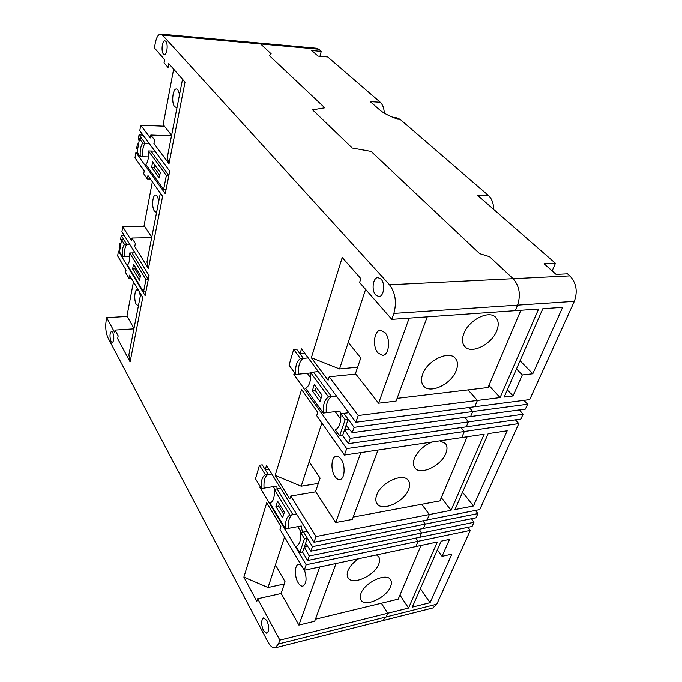 <?xml version="1.0" encoding="UTF-8"?>
<svg xmlns="http://www.w3.org/2000/svg" width="682" height="682" viewBox="0 0 682 682"><rect width="100%" height="100%" fill="white"/><g stroke="black" fill="none" stroke-linecap="round" stroke-linejoin="round"><path stroke-width="1.02" d="M129.793 244.361L126.809 244.42C124.959 246.645 124.235 250.678 124.627 256.517L129.853 256.372M149.128 143.356L145.13 143.229C143.084 146.084 142.265 150.603 142.683 156.775L148.454 156.92M296.5 513.955L292.825 514.612C289.441 516.172 287.932 520.758 288.307 528.388L301.291 525.967L302.407 532.241M271.768 473.964L268.188 474.51C264.923 476.002 263.55 480.537 264.07 488.124L276.73 486.087L277.148 488.892M308.204 357.939L303.362 358.374C299.611 360.735 298.025 366.004 298.58 374.162L310.574 372.977M336.482 396.089L331.52 396.651C327.599 399.115 325.843 404.477 326.243 412.729L339.943 411.05L340.889 416.566M112.76 332.33L111.541 331.282C109.674 333.225 109.521 336.652 111.072 341.571L112.308 342.645C114.175 340.693 114.329 337.249 112.76 332.33M165.777 41.304L164.925 40.818C162.171 40.247 160.926 51.627 163.45 54.091L164.328 54.603C167.064 55.199 168.326 43.725 165.777 41.304M381.025 279.108L377.947 277.591C372.892 277.421 371.247 290.447 375.705 295.016L378.877 296.593C383.906 296.772 385.552 283.601 381.025 279.108M266.858 620.492L263.593 617.849C261.044 620.074 260.993 624.345 263.457 630.662L266.764 633.356C269.313 631.106 269.347 626.809 266.858 620.492M284.539 537.049L268.017 587.509L243.866 577.125L256.807 601.302L257.625 598.745L279.842 640.117L278.503 643.961L275.221 647.815C272.74 648.25 270.302 646.263 267.907 641.873L108.02 337.829C105.906 333.029 105.267 327.462 106.102 321.12L106.716 317.667L114.644 332.424L115.07 330.088L118.182 335.868L117.662 338.681L130.117 361.903L142.76 297.514L129.469 275.144L128.907 278.171L125.607 272.595L126.068 270.089L117.645 255.895L118.489 251.095L145.138 295.621L145.888 291.836L143.535 291.939L127.483 265.153C129.367 263.005 130.109 258.938 129.725 252.971L132.027 252.911L148.335 279.441L149.094 275.579L121.933 231.65L122.803 226.722L131.473 240.618L131.95 238.018L135.36 243.457L134.772 246.594L148.446 268.538L146.971 261.905L160.355 193.117M243.866 577.125L266.739 502.787L280.907 526.555L279.995 529.394L304.24 570.237L415.867 546.546L418.075 541.303L470.316 530.374L436.778 604.201L432.865 607.943L382.5 620.688L386.225 616.903L382.5 620.688L275.221 647.815M260.174 486.624L259.927 487.459L306.158 564.73L304.24 570.237M321.861 423.028L301.18 486.198L275.161 475.414L289.799 498.985L290.754 496.036L316.005 536.529L314.001 542.258L266.517 465.465L265.247 469.719L268.188 474.51C264.923 476.002 263.55 480.537 264.07 488.124L261.334 488.568L255.486 478.807L259.501 465.226L262.238 464.817L268.188 474.51L265.434 474.936C262.186 476.42 260.814 480.963 261.334 488.568M275.161 475.414L301.572 389.55L317.735 412.363L316.67 415.662L344.436 455.064L461.774 437.588L464.331 431.518L518.814 423.599L479.761 509.582L427.068 519.965L429.353 514.535L451.066 510.324L484.152 434.255L461.774 437.588L464.331 431.518L461.006 427.605L464.331 431.518L346.686 448.62L344.436 455.064M294.377 372.594L293.84 374.367L346.686 448.62M365.595 289.398L339.559 368.953L311.35 357.769L328.093 380.232L329.201 376.779L358.238 415.534L355.885 422.269L301.487 348.877L300.003 353.805L303.362 358.374C299.611 360.735 298.025 366.004 298.58 374.162L295.69 374.444L289.049 365.134L293.695 349.397L296.585 349.15L303.362 358.374L300.455 358.63C296.721 361 295.135 366.268 295.69 374.444M311.35 357.769L342.211 257.481L360.846 278.648L359.593 282.536L391.809 319.364L515.242 310.668L517.57 305.135L515.242 310.668L538.61 309.014L500.094 397.58L477.417 400.453L474.757 406.762L529.709 399.601L574.346 301.342C577.859 291.376 576.358 282.894 569.854 275.886L567.492 273.823L556.069 274.377L544.074 263.755L555.438 263.303L477.656 195.402L488.423 195.453C491.799 198.598 493.563 203.253 493.708 209.408M148.454 150.961L166.374 175.445L163.637 189.408L145.948 164.626C148.028 161.839 148.864 157.286 148.454 150.961L150.875 151.029L168.855 175.487L169.716 171.131L139.784 130.756L140.765 125.232L150.296 137.96L150.824 135.036L154.584 140.015L153.927 143.544L169.017 163.706L185.027 82.147L168.786 63.614L168.07 67.433L164.064 62.821L164.652 59.649L154.43 47.97L155.257 43.29C156.442 37.314 158.267 34.245 160.722 34.1L162.478 35.106L389.516 284.778C395.407 292.731 396.856 302.279 393.881 313.413L391.809 319.364M148.446 268.538L162.614 196.322L147.977 175.564L147.346 178.957L143.723 173.791L144.243 170.977L134.993 157.857L135.94 152.495L165.257 193.697L166.101 189.434L163.637 189.408M121.405 240.891L120.578 239.339L121.268 235.401L124.218 235.35M121.268 235.401L126.809 244.42C124.959 246.645 124.235 250.678 124.627 256.517L122.351 256.585L119.469 251.777L121.618 239.706L123.894 239.663L126.809 244.42L124.525 244.471C122.683 246.696 121.959 250.737 122.351 256.585M139.171 140.807L138.267 139.35L139.043 134.942L142.998 135.087M139.043 134.942L145.13 143.229C143.084 146.084 142.265 150.603 142.683 156.775L140.296 156.715L137.133 152.282L139.537 138.778L141.924 138.855L145.13 143.229L142.734 143.152C140.697 146.016 139.887 150.534 140.296 156.715M119.998 248.828L119.145 247.421L119.836 243.525L120.714 244.77M307.642 560.493L472.097 526.453L473.99 522.284L421.57 533.009L419.771 537.28L421.57 533.009L419.14 529.3L421.57 533.009L309.21 555.992L307.642 560.493L302.578 552.088L299.73 552.659L295.997 546.427C299.483 545.054 301.035 540.434 300.677 532.574L303.533 532.028L312.484 546.606L310.898 551.158L305.596 543.324L304.308 547.058L309.21 555.992M274.258 489.361L290.003 515.115C286.628 516.675 285.127 521.27 285.502 528.908L270.012 503.06C273.354 501.73 274.769 497.169 274.258 489.361L280.652 488.329M290.003 515.115L292.825 514.612L277.037 488.909L292.825 514.612C289.441 516.172 287.932 520.758 288.307 528.388L285.502 528.908M268.81 469.182L265.247 469.719M304.828 353.387L300.003 353.805M310.515 372.381L328.528 396.992L331.52 396.651L313.456 372.091L331.52 396.651C327.599 399.115 325.843 404.477 326.243 412.729L323.277 413.096L305.579 388.297C309.423 386.097 311.069 380.795 310.515 372.381L318.341 371.613M348.425 443.658L520.869 419.072L523.051 414.272L468.381 421.902L466.292 426.855L468.381 421.902L464.902 417.35L468.381 421.902L350.258 438.381L348.425 443.658L342.603 435.542L339.593 435.96L335.305 429.95C339.338 427.674 341.162 422.269 340.778 413.727L343.796 413.352L354.103 427.367L352.244 432.712L346.132 425.278L344.632 429.66L350.258 438.381M279.842 640.117L387.777 613.22L381.34 603.229L387.777 613.22L386.225 616.903L436.778 604.201M316.005 536.529L429.353 514.535L421.706 504.279L429.353 514.535L427.068 519.965L314.001 542.258M312.484 546.606L425.329 524.091L422.9 520.792L425.329 524.091L423.505 528.414L476.019 517.808L477.937 513.597L425.329 524.091L423.505 528.414L310.898 551.158M306.158 564.73L418.075 541.303L415.781 538.107L418.075 541.303L415.867 546.546L437.29 541.994L408.569 608.046L387.777 613.22L386.225 616.903L278.503 643.961M358.238 415.534L477.417 400.453L468.031 389.908L477.417 400.453L474.757 406.762L355.885 422.269M354.103 427.367L472.737 411.553L469.182 407.486L472.737 411.553L470.623 416.574L525.396 409.106L527.604 404.238L472.737 411.553L470.623 416.574L352.244 432.712M257.625 598.745L281.189 593.493M268.017 587.509L284.326 583.962M273.26 486.65L274.863 489.267M297.727 526.632L301.291 532.454M260.601 487.349L259.927 487.459M304.308 547.058L307.667 546.393M300.677 532.574L304.47 538.78L307.343 538.226L303.533 532.028L307.241 531.321M290.754 496.036L315.723 491.841M301.18 486.198L318.332 483.393M307.301 373.301L310.608 377.845M335.194 411.63L340.744 419.268M295.519 374.196L293.84 374.367M344.632 429.66L349.227 429.038M340.778 413.727L345.152 419.703L348.178 419.311L343.796 413.352L348.817 412.729M329.201 376.779L355.825 374.077M339.559 368.953L357.632 367.189M160.722 34.1L258.614 42.992L260.618 43.972L271.155 53.835L269.322 55.592L324.777 107.807L312.569 109.845L352.253 148.028L371.085 151.404L479.642 253.627L489.54 256.671L513.111 278.691C519.454 285.988 520.937 294.803 517.57 305.135L574.346 301.342M169.017 163.706L167.243 157.747L182.512 79.282M150.824 135.036L171.514 135.795M140.765 125.232L164.447 126.221M166.374 175.445L168.855 175.487L150.875 151.029L154.899 151.14M137.602 149.682L136.664 148.386L137.44 144.03L138.599 144.064M137.44 144.03L138.403 145.147M135.94 152.495L137.312 152.538M147.346 178.957L150.398 178.991M131.95 238.018L151.685 237.66M122.803 226.722L144.729 226.458M129.725 252.971L145.965 279.535L148.335 279.441L132.027 252.911L135.027 252.834M119.836 243.525L120.944 243.5M118.489 251.095L119.597 251.07M128.907 278.171L131.208 278.077M130.117 361.903L128.889 354.785L140.705 294.07M115.07 330.088L133.936 328.843M106.716 317.667L127.27 316.448M277.6 501.185L284.351 512.293L282.612 517.706L275.903 506.581L277.6 501.185M283.686 514.364L278.682 506.095L279.339 504.041M275.903 506.581L278.682 506.095M259.501 465.226L265.434 474.936M307.343 538.226L302.578 552.088M304.47 538.78L299.73 552.659M121.618 239.706L124.525 244.471M148.335 279.441L145.888 291.836M145.965 279.535L143.535 291.939M132.649 268.93L133.553 264.113L140.483 275.528L139.554 280.379L132.649 268.93L134.968 268.853L135.317 267.012M140.134 277.378L134.968 268.853M168.855 175.487L166.101 189.434M152.657 161.975L160.304 172.503L159.256 177.959L151.651 167.38L152.657 161.975M159.767 175.308L154.072 167.431L154.601 164.643M151.651 167.38L154.072 167.431M139.537 138.778L142.734 143.152M348.178 419.311L342.603 435.542M345.152 419.703L339.593 435.96M293.695 349.397L300.455 358.63M328.528 396.992C324.623 399.456 322.876 404.818 323.277 413.096M314.308 384.537L322.032 395.168L320.003 401.485L312.33 390.82L314.308 384.537M320.983 398.416L315.272 390.505L316.295 387.274M312.33 390.82L315.272 390.505M430.069 602.683L451.851 554.142L442.055 556.316L449.54 539.394L441.152 541.176L412.32 607.108L430.069 602.683L420.402 588.643M467.937 527.305L470.316 530.374M471.475 518.729L473.99 522.284M475.422 510.434L477.937 513.597M454.979 509.565L473.47 505.976L507.203 430.819L488.176 433.65L454.979 509.565M515.396 419.856L518.814 423.599M519.462 409.908L523.051 414.272M523.947 400.351L527.604 404.238M542.812 308.724L504.177 397.06L513.034 395.944L522.318 374.964L532.804 373.779L562.633 307.326L542.812 308.724M389.516 284.778L513.111 278.691C519.454 285.988 520.937 294.803 517.57 305.135L393.881 313.413M569.854 275.886L513.111 278.691L489.54 256.671L479.642 253.627L371.085 151.404L352.253 148.028L312.569 109.845L324.777 107.807L269.322 55.592L271.155 53.835L260.618 43.972L318.741 49.223L321.248 51.389L311.725 50.536L318.11 56.112L327.692 56.938L380.275 102.257C382.696 104.508 384.043 108.157 384.324 113.203M400.01 119.265L397.384 119.128L394.119 117.713L396.736 117.85L400.01 119.265L488.423 195.453M397.384 119.128L393.795 117.654C388.305 115.522 383.906 113.186 380.59 110.655L370.258 101.635L380.275 102.257M318.741 49.223L316.61 48.26L258.614 42.992L260.618 43.972L162.478 35.106M441.305 497.647L451.066 510.324M488.943 385.432L500.094 397.58M399.942 595.079L408.569 608.046M552.147 270.899L555.438 263.303M319.96 56.274L321.248 51.389M462.558 492.251L473.47 505.976M520.059 360.752L532.804 373.779M516.487 368.928L522.318 374.964M507.34 389.84L513.034 395.944M437.358 549.863L442.055 556.316M301.205 565.122L298.588 564.295C294.581 564.764 294.274 576.486 298.077 582.641C299.637 585.224 301.231 586.384 302.876 586.119C306.457 583.826 307.002 578.515 304.504 570.178M138.651 290.609L137.235 289.714C134.482 289.492 133.834 300.523 136.349 304.453L138.437 305.758M421.007 545.455L398.211 599.146L315.425 619.196L336.03 563.485L314.675 621.234L298.887 625.07L319.773 566.938M275.434 564.858L285.067 581.763L281.129 593.4L298.887 625.07M133.459 281.862L127.005 315.988L134.013 328.451M140.381 295.758L139.222 291.564M179.562 94.44L177.84 89.76L176.493 88.975C172.768 88.31 171.216 102.965 174.592 106.545L175.99 107.381L177.124 106.972M385.032 332.603L380.488 330.293C374.026 330.293 372.244 346.652 377.947 352.961L382.653 355.39C389.072 355.39 390.846 338.784 385.032 332.603M520.86 310.267L488.056 387.521L397.103 398.356L427.247 316.866L396.089 401.11L378.587 403.215L409.149 318.136M348.263 342.364L360.752 357.965L355.467 373.617L378.587 403.215M173.646 69.163L163.177 124.593L171.6 135.343M341.017 459.174C339.491 457.059 337.905 456.105 336.26 456.292C331.213 456.625 330.378 470.256 334.973 476.539C336.524 478.747 338.144 479.744 339.858 479.531C344.879 479.207 345.689 465.363 341.017 459.174M158.863 200.789L157.295 196.066L155.726 195.009C152.529 194.609 151.506 207.217 154.405 211.028L156.016 212.136L156.69 211.94M467.144 436.787L439.933 500.878L353.199 517.075L377.981 450.069L352.321 519.428L335.715 522.557L360.838 452.626M309.185 461.731L320.105 478.167L315.561 491.586L335.715 522.557M152.367 181.787L144.107 225.503L151.771 237.234M360.957 593.476C359.925 596.179 359.943 598.378 361.017 600.083C365.066 607.551 386.566 597.611 390.564 586.571C391.715 583.732 391.698 581.431 390.53 579.649C386.524 572.3 364.768 582.36 360.957 593.476M358.647 558.686C353.327 562.283 349.755 566.316 347.922 570.783C346.874 573.63 346.925 575.966 348.076 577.79C352.449 585.761 374.75 575.659 378.783 564.048C379.951 561.056 379.9 558.601 378.638 556.691L376.532 554.892M376.711 495.072C375.415 498.619 375.535 501.5 377.086 503.717C382.227 511.952 404.281 501.858 408.646 489.446C410.087 485.72 409.959 482.694 408.262 480.384C403.139 472.319 380.837 482.583 376.711 495.072M432.533 441.945C423.982 445.329 417.955 450.802 414.451 458.372C412.942 462.353 413.079 465.542 414.878 467.92C420.257 475.78 441.254 465.84 445.849 453.428C447.52 449.25 447.375 445.926 445.414 443.436L439.805 440.862M422.687 374.154C420.905 379.124 421.212 383.062 423.607 385.978C430.027 394.341 451.348 384.171 456.215 370.607C458.202 365.399 457.878 361.281 455.252 358.238C448.807 350.122 427.273 360.531 422.687 374.154M463.837 333.609C461.765 339.201 462.106 343.54 464.868 346.635C471.501 354.452 491.637 344.384 496.726 330.889C499.019 325.058 498.661 320.531 495.652 317.309C488.994 309.739 468.653 320.063 463.837 333.609"/></g></svg>
